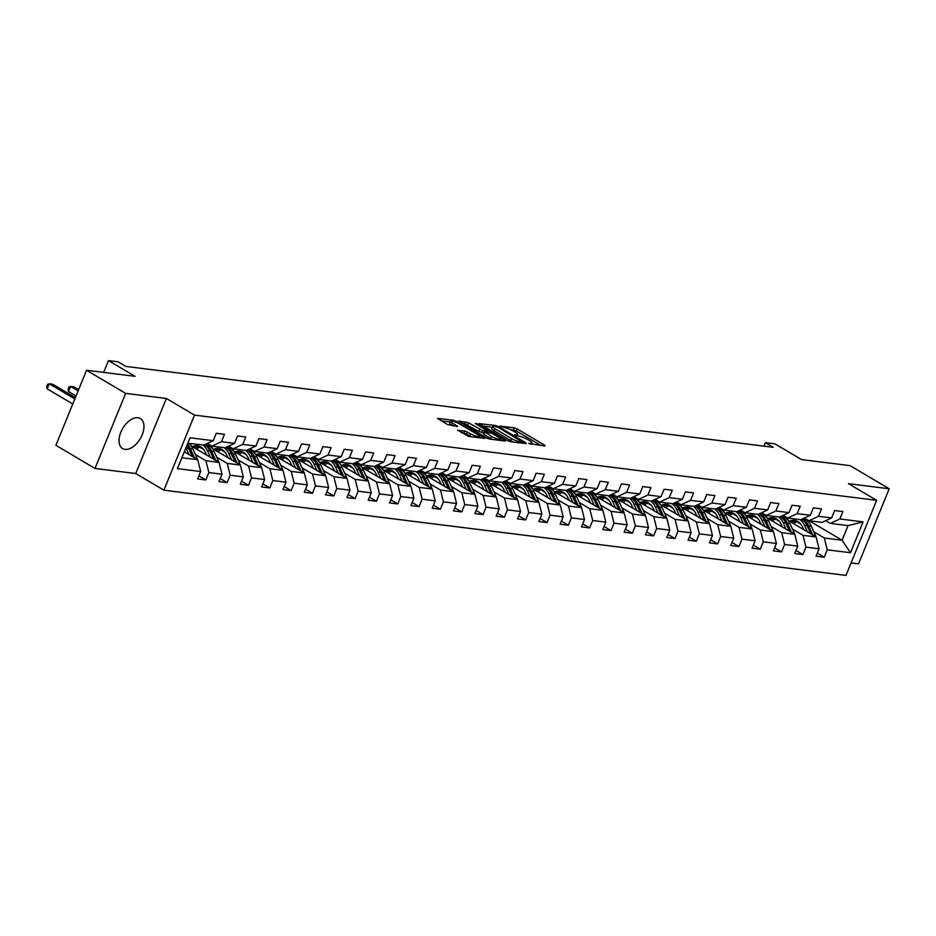 <?xml version="1.0" encoding="UTF-8"?>
<svg xmlns="http://www.w3.org/2000/svg" width="936" height="936" viewBox="0 0 936 936"><rect width="100%" height="100%" fill="white"/><g stroke="black" fill="none" stroke-linecap="round" stroke-linejoin="round"><path stroke-width="1.4" d="M528.711 443.465L544.974 446.004L544.787 445.255L517.152 428.922L514.274 427.846L500.011 426.067L504.013 427.565A7.02 1.404 22.2 0 1 513.22 431.005L515.514 432.373A7.02 1.404 22.2 0 1 517.725 434.491A7.02 1.404 22.2 0 1 516.134 434.737L514.426 435.029L518.287 436.012A7.02 1.404 22.2 0 1 527.495 439.452L529.799 440.809A7.02 1.404 22.2 0 1 532.011 442.927A7.02 1.404 22.2 0 1 530.419 443.173L528.711 443.465M125.05 449.385A17.445 10.167 120.6 0 0 141.289 436.843A17.445 10.167 120.6 0 0 140.377 418.544A17.445 10.167 120.6 0 0 137.966 417.737A17.445 10.167 120.6 0 0 121.727 430.279A17.445 10.167 120.6 0 0 122.628 448.578A17.445 10.167 120.6 0 0 125.05 449.385M457.88 430.069L468.702 436.469L485.023 438.364L453.831 420.299L437.498 418.392L447.548 424.593L457.704 426.442L452.369 423.025A5.873 1.17 22.2 0 1 450.52 421.258A5.873 1.17 22.2 0 1 453.901 421.516A5.873 1.17 22.2 0 1 459.541 423.926L477.734 434.678A5.873 1.17 22.2 0 1 479.583 436.457A5.873 1.17 22.2 0 1 476.202 436.199A5.873 1.17 22.2 0 1 470.562 433.789L464.654 430.923L457.681 430.548M851.081 562.899L858.569 563.835L889.2 488.767L850.099 465.648L801.567 459.588L774.985 443.875L765.414 442.681L773.23 447.303L125.857 366.421L118.041 361.799L108.471 360.606L103.65 372.399M125.635 393.377L95.004 468.445L135.732 473.534L166.374 398.467L125.635 393.377L86.533 370.258L135.053 376.33L108.471 360.606M166.374 398.467L194.524 415.116L876.622 500.327L845.98 575.394L163.894 490.183L194.524 415.116M889.2 488.767L848.461 483.678L876.622 500.327M507.546 440.61L510.424 441.687L526.254 443.664L526.067 442.915L498.432 426.582L495.553 425.506L479.22 423.61L507.546 440.61M505.393 441.055L489.563 439.078L486.685 438.001L458.359 421.001L468.515 422.85L482.59 430.548L487.586 431.028L475.231 423.47L477.103 423.704L505.393 441.055M95.004 468.445L55.903 445.325L86.533 370.258M198.9 475.862L205.838 479.969L208.868 472.563L221.984 474.201L218.965 481.607L227.167 482.625L230.186 475.219L243.313 476.857L240.283 484.263L248.485 485.293L251.515 477.886L264.631 479.524L261.612 486.931L269.814 487.96L272.832 480.554L285.96 482.192L282.941 489.598L291.143 490.616L294.161 483.21L307.277 484.86L304.258 492.254L312.46 493.284L315.479 485.878L328.606 487.516L325.588 494.922L333.789 495.951L336.808 488.545L349.935 490.183L346.905 497.589L355.107 498.607L358.137 491.201L371.253 492.851L368.234 500.257L376.436 501.275L379.454 493.869L392.582 495.507L389.551 502.913L397.753 503.942L400.784 496.536L413.899 498.174L410.881 505.58L419.082 506.598L422.101 499.204L435.228 500.842L432.21 508.248L440.411 509.266L443.43 501.86L456.546 503.498L453.527 510.904L461.729 511.933L464.747 504.527L477.875 506.165L474.856 513.571L483.058 514.601L486.076 507.195L499.204 508.833L496.174 516.239L504.375 517.257L507.406 509.851L520.521 511.489L517.503 518.895L525.704 519.925L528.723 512.519L541.85 514.156L538.82 521.563L547.022 522.592L550.052 515.186L563.168 516.824L560.149 524.23L568.351 525.248L571.37 517.842L584.497 519.48L581.478 526.886L589.68 527.916L592.699 520.51L605.814 522.148L602.796 529.554L610.997 530.583L614.016 523.177L627.143 524.815L624.125 532.221L632.327 533.239L635.345 525.833L648.472 527.483L645.442 534.877L653.644 535.907L656.674 528.501L669.79 530.139L666.771 537.545L674.973 538.574L677.992 531.168L691.119 532.806L688.089 540.212L696.29 541.23L699.321 533.824L712.436 535.474L709.418 542.88L717.62 543.898L720.638 536.492L733.765 538.13L730.747 545.536L738.949 546.565L741.967 539.159L755.083 540.797L752.064 548.203L760.266 549.221L763.285 541.827L776.412 543.465L773.393 550.871L781.595 551.889L784.614 544.483L797.741 546.121L794.711 553.527L802.912 554.557L805.943 547.15L819.058 548.788L816.04 556.195L824.242 557.224L827.26 549.818L850.496 552.72L863.086 521.879L848.051 525.611L830.279 523.388L825.704 520.685M205.838 479.969L197.636 478.94L200.667 471.533L177.419 468.632L190.008 437.791L213.244 440.692L216.263 433.286L224.464 434.316L221.446 441.722L234.573 443.36L237.592 435.954L245.794 436.983L242.775 444.389L255.891 446.027L258.921 438.621L267.123 439.639L264.092 447.045L277.22 448.683L280.238 441.277L288.44 442.307L285.421 449.713L298.537 451.351L301.567 443.945L309.769 444.974L306.739 452.38L319.866 454.018L322.885 446.612L331.087 447.63L328.068 455.036L341.195 456.674L344.214 449.28L352.416 450.298L349.397 457.704L362.513 459.342L365.531 451.936L373.733 452.965L370.714 460.372L383.842 462.01L386.86 454.603L395.062 455.621L392.044 463.027L405.159 464.677L408.19 457.271L416.391 458.289L413.361 465.695L426.488 467.333L429.507 459.927L437.709 460.957L434.69 468.363L447.806 470.001L450.836 462.595L459.038 463.624L456.007 471.019L469.135 472.668L472.154 465.262L480.355 466.28L477.337 473.686L490.464 475.324L493.483 467.918L501.684 468.948L498.666 476.354L511.781 477.992L514.8 470.586L523.002 471.615L519.983 479.021L533.11 480.659L536.129 473.253L544.331 474.271L541.312 481.677L554.428 483.315L557.458 475.909L565.66 476.939L562.63 484.345L575.757 485.983L578.776 478.577L586.977 479.606L583.959 487.012L597.074 488.65L600.105 481.244L608.306 482.262L605.276 489.668L618.403 491.306L621.422 483.9L629.624 484.93L626.605 492.336L639.733 493.974L642.751 486.568L650.953 487.597L647.934 495.004L661.05 496.642L664.069 489.235L672.27 490.253L669.252 497.659L682.379 499.297L685.398 491.903L693.599 492.921L690.581 500.327L703.697 501.965L706.727 494.559L714.928 495.589L711.898 502.995L725.026 504.633L728.044 497.227L736.246 498.245L733.227 505.651L746.343 507.3L749.373 499.894L757.575 500.912L754.545 508.318L767.672 509.956L770.691 502.55L778.892 503.58L775.874 510.986L789.001 512.624L792.02 505.218L800.221 506.247L797.203 513.642L810.319 515.291L813.337 507.885L821.539 508.903L818.52 516.309L831.648 517.947L834.666 510.541L842.868 511.571L839.849 518.977L863.086 521.879M191.038 445.828L219.036 462.384L205.92 460.746L195.437 454.545M207.312 443.442L211.875 446.133L225.003 447.782L234.573 443.36M205.92 460.746L208.868 472.563M219.036 462.384L221.984 474.201M221.446 441.722L211.875 446.133M212.355 448.496L240.365 465.052L227.237 463.414L216.754 457.213M203.603 449.432L199.789 447.174M228.63 446.098L233.204 448.8L246.332 450.438L255.891 446.027M227.237 463.414L230.186 475.219M240.365 465.052L243.313 476.857M242.775 444.389L233.204 448.8M233.684 451.152L261.694 467.707L248.566 466.07L238.083 459.868M224.921 452.1L221.107 449.842M249.959 448.765L254.534 451.468L267.649 453.106L277.22 448.683M248.566 466.07L251.515 477.886M261.694 467.707L264.631 479.524M264.092 447.045L254.534 451.468M255.013 453.82L283.011 470.375L269.896 468.737L259.401 462.536M246.25 454.756L242.436 452.509M271.288 451.433L275.851 454.124L288.978 455.774L298.537 451.351M269.896 468.737L272.832 480.554M283.011 470.375L285.96 482.192M285.421 449.713L275.851 454.124M276.331 456.487L304.34 473.043L291.213 471.405L280.73 465.204M267.579 457.423L263.765 455.165M292.605 454.089L297.18 456.791L310.296 458.429L319.866 454.018M291.213 471.405L294.161 483.21M304.34 473.043L307.277 484.86M306.739 452.38L297.18 456.791M297.66 459.143L325.658 475.699L312.542 474.061L302.059 467.871M288.896 460.091L285.082 457.833M313.934 456.756L318.497 459.459L331.625 461.097L341.195 456.674M312.542 474.061L315.479 485.878M325.658 475.699L328.606 487.516M328.068 455.036L318.497 459.459M318.977 461.811L346.987 478.366L333.86 476.728L323.376 470.527M310.225 462.747L306.411 460.5M335.252 459.424L339.826 462.127L352.942 463.765L362.513 459.342M333.86 476.728L336.808 488.545M346.987 478.366L349.935 490.183M349.397 457.704L339.826 462.127M340.306 464.478L368.304 481.034L355.189 479.396L344.705 473.195M331.543 465.414L327.729 463.156M356.581 462.08L361.144 464.782L374.271 466.42L383.842 462.01M355.189 479.396L358.137 491.201M368.304 481.034L371.253 492.851M370.714 460.372L361.144 464.782M361.624 467.134L389.633 483.701L376.506 482.052L366.023 475.862M352.872 468.082L349.058 465.824M377.898 464.747L382.473 467.45L395.6 469.088L405.159 464.677M376.506 482.052L379.454 493.869M389.633 483.701L392.582 495.507M392.044 463.027L382.473 467.45M382.953 469.802L410.962 486.357L397.835 484.719L387.352 478.518M374.189 470.738L370.375 468.491M399.227 467.415L403.802 470.118L416.918 471.756L426.488 467.333M397.835 484.719L400.784 496.536M410.962 486.357L413.899 498.174M413.361 465.695L403.802 470.118M404.282 472.469L432.28 489.025L419.164 487.387L408.669 481.186M395.519 473.405L391.704 471.147M420.556 470.071L425.12 472.774L438.247 474.412L447.806 470.001M419.164 487.387L422.101 499.204M432.28 489.025L435.228 500.842M434.69 468.363L425.12 472.774M425.599 475.125L453.609 491.692L440.482 490.043L429.998 483.853M416.848 476.073L413.033 473.815M441.874 472.738L446.449 475.441L459.564 477.079L469.135 472.668M440.482 490.043L443.43 501.86M453.609 491.692L456.546 503.498M456.007 471.019L446.449 475.441M446.928 477.793L474.926 494.348L461.811 492.71L451.327 486.509M438.165 478.741L434.351 476.482M463.203 475.406L467.766 478.109L480.893 479.747L490.464 475.324M461.811 492.71L464.747 504.527M474.926 494.348L477.875 506.165M477.337 473.686L467.766 478.109M468.246 480.46L496.255 497.016L483.128 495.378L472.645 489.177M459.494 481.396L455.68 479.15M484.52 478.062L489.095 480.765L502.211 482.403L511.781 477.992M483.128 495.378L486.076 507.195M496.255 497.016L499.204 508.833M498.666 476.354L489.095 480.765M489.575 483.128L517.573 499.684L504.457 498.046L493.974 491.845M480.811 484.064L476.997 481.806M505.849 480.73L510.412 483.432L523.54 485.07L533.11 480.659M504.457 498.046L507.406 509.851M517.573 499.684L520.521 511.489M519.983 479.021L510.412 483.432M510.892 485.784L538.902 502.339L525.775 500.701L515.291 494.5M502.141 486.732L498.326 484.474M527.167 483.397L531.742 486.1L544.869 487.738L554.428 483.315M525.775 500.701L528.723 512.519M538.902 502.339L541.85 514.156M541.312 481.677L531.742 486.1M532.221 488.452L560.231 505.007L547.104 503.369L536.62 497.168M523.458 489.388L519.644 487.141M548.496 486.065L553.071 488.756L566.186 490.405L575.757 485.983M547.104 503.369L550.052 515.186M560.231 505.007L563.168 516.824M562.63 484.345L553.071 488.756M553.55 491.119L581.548 507.675L568.433 506.037L557.938 499.836M544.787 492.055L540.973 489.797M569.825 488.721L574.388 491.423L587.515 493.061L597.074 488.65M568.433 506.037L571.37 517.842M581.548 507.675L584.497 519.48M583.959 487.012L574.388 491.423M574.868 493.775L602.878 510.331L589.75 508.693L579.267 502.492M566.116 494.723L562.302 492.465M591.142 491.388L595.717 494.091L608.833 495.729L618.403 491.306M589.75 508.693L592.699 520.51M602.878 510.331L605.814 522.148M605.276 489.668L595.717 494.091M596.197 496.443L624.195 512.998L611.079 511.36L600.596 505.159M587.434 497.379L583.619 495.132M612.472 494.056L617.035 496.747L630.162 498.397L639.733 493.974M611.079 511.36L614.016 523.177M624.195 512.998L627.143 524.815M626.605 492.336L617.035 496.747M617.514 499.11L645.524 515.666L632.397 514.028L621.913 507.827M608.763 500.046L604.948 497.788M633.789 496.712L638.364 499.414L651.479 501.052L661.05 496.642M632.397 514.028L635.345 525.833M645.524 515.666L648.472 527.483M647.934 495.004L638.364 499.414M638.843 501.766L666.841 518.322L653.726 516.684L643.243 510.494M630.08 502.714L626.266 500.456M655.118 499.379L659.681 502.082L672.808 503.72L682.379 499.297M653.726 516.684L656.674 528.501M666.841 518.322L669.79 530.139M669.252 497.659L659.681 502.082M660.161 504.434L688.171 520.989L675.043 519.351L664.56 513.15M651.409 505.37L647.595 503.123M676.435 502.047L681.01 504.75L694.138 506.388L703.697 501.965M675.043 519.351L677.992 531.168M688.171 520.989L691.119 532.806M690.581 500.327L681.01 504.75M681.49 507.101L709.5 523.657L696.372 522.019L685.889 515.818M672.727 508.037L668.912 505.779M697.765 504.703L702.339 507.406L715.455 509.044L725.026 504.633M696.372 522.019L699.321 533.824M709.5 523.657L712.436 535.474M711.898 502.995L702.339 507.406M702.819 509.757L730.817 526.324L717.701 524.675L707.207 518.485M694.056 510.705L690.241 508.447M719.094 507.37L723.657 510.073L736.784 511.711L746.343 507.3M717.701 524.675L720.638 536.492M730.817 526.324L733.765 538.13M733.227 505.651L723.657 510.073M724.136 512.425L752.146 528.98L739.019 527.342L728.536 521.141M715.385 513.361L711.571 511.115M740.411 510.038L744.986 512.741L758.101 514.379L767.672 509.956M739.019 527.342L741.967 539.159M752.146 528.98L755.083 540.797M754.545 508.318L744.986 512.741M745.465 515.092L773.464 531.648L760.348 530.01L749.865 523.809M736.702 516.029L732.888 513.77M761.74 512.694L766.303 515.397L779.431 517.035L789.001 512.624M760.348 530.01L763.285 541.827M773.464 531.648L776.412 543.465M775.874 510.986L766.303 515.397M766.783 517.748L794.793 534.316L781.665 532.666L771.182 526.477M758.031 518.696L754.217 516.438M783.058 515.362L787.632 518.064L800.748 519.702L810.319 515.291M781.665 532.666L784.614 544.483M794.793 534.316L797.741 546.121M797.203 513.642L787.632 518.064M788.112 520.416L816.11 536.971L802.994 535.333L792.511 529.132M779.349 521.364L775.534 519.106M804.387 518.029L808.95 520.732L822.077 522.37L831.648 517.947M802.994 535.333L805.943 547.15M816.11 536.971L819.058 548.788M818.52 516.309L808.95 520.732M809.16 520.755L842.084 540.224L824.312 538.001L813.829 531.8M800.678 524.02L796.864 521.773M824.312 538.001L827.26 549.818M848.051 525.611L842.084 540.224L850.496 552.72M839.849 518.977L830.279 523.388M135.732 473.534L163.894 490.183M765.414 442.681L763.998 446.144M181.865 457.739L197.718 459.716L184.298 451.784M213.244 440.692L203.674 445.115L187.832 443.137M197.718 459.716L200.667 471.533M787.387 517.924L785.245 517.655M817.292 553.117L824.242 557.224M795.974 550.45L802.912 554.557M766.058 515.256L763.928 514.987M774.645 547.782L781.595 551.889M744.74 512.589L742.599 512.32M753.328 545.126L760.266 549.221M723.411 509.921L721.282 509.664M731.999 542.459L738.949 546.565M702.082 507.265L699.952 506.996M710.67 539.791L717.62 543.898M680.764 504.598L678.623 504.328M689.352 537.124L696.29 541.23M659.435 501.93L657.306 501.673M668.023 534.468L674.973 538.574M638.118 499.274L635.977 499.005M646.706 531.8L653.644 535.907M616.789 496.606L614.659 496.337M625.377 529.132L632.327 533.239M595.471 493.939L593.33 493.681M604.059 526.477L610.997 530.583M574.142 491.283L572.013 491.014M582.73 523.809L589.68 527.916M552.813 488.615L550.684 488.346M561.401 521.141L568.351 525.248M531.496 485.948L529.355 485.679M540.084 518.485L547.022 522.592M510.167 483.292L508.037 483.023M518.755 515.818L525.704 519.925M488.849 480.624L486.708 480.355M497.437 513.15L504.375 517.257M467.52 477.957L465.391 477.688M476.108 510.494L483.058 514.601M446.203 475.301L444.062 475.032M454.791 507.827L461.729 511.933M424.874 472.633L422.744 472.364M433.462 505.159L440.411 509.266M403.545 469.966L401.415 469.696M412.132 502.503L419.082 506.598M382.227 467.298L380.086 467.041M390.815 499.836L397.753 503.942M360.898 464.642L358.769 464.373M369.486 497.168L376.436 501.275M339.581 461.974L337.44 461.705M348.169 494.512L355.107 498.607M318.252 459.307L316.122 459.05M326.839 491.845L333.789 495.951M296.934 456.651L294.793 456.382M305.522 489.177L312.46 493.284M275.605 453.983L273.476 453.714M284.193 486.509L291.143 490.616M254.276 451.316L252.147 451.058M262.864 483.853L269.814 487.96M232.959 448.66L230.818 448.391M241.546 481.186L248.485 485.293M211.63 445.992L209.5 445.723M220.217 478.518L227.167 482.625M540.914 445.489L516.321 430.946L510.132 429.46M492.43 427.249L482.953 426.067M522.639 442.201L498.245 427.342L494.278 426.348A7.02 1.404 22.2 0 0 492.687 426.605A7.02 1.404 22.2 0 0 494.898 428.723L511.477 438.516A7.02 1.404 22.2 0 0 520.685 441.967L522.639 442.201L522.241 443.161M492.687 426.605L491.868 428.63A7.02 1.404 22.2 0 0 494.068 430.747L494.898 428.723M513.735 442.096A7.02 1.404 22.2 0 1 510.658 440.552L494.068 430.747M462.091 423.458L464.806 423.797L465.637 421.773M483.865 432.841L478.893 431.496L464.806 423.797M500.058 439.791L501.333 440.552M491.341 436.351A5.873 1.17 22.2 0 0 496.993 438.762A5.873 1.17 22.2 0 0 500.374 439.007A5.873 1.17 22.2 0 0 498.525 437.241L492.114 433.45L484.743 431.812L491.341 436.351L490.522 438.376A5.873 1.17 22.2 0 0 492.628 439.464M484.251 431.894L483.421 433.93L484.111 434.585L484.942 432.561M490.522 438.376L484.111 434.585M471.732 436.843A5.873 1.17 22.2 0 1 469.732 435.813L463.823 432.947L461.109 432.607M450.52 421.258L449.69 423.283A5.873 1.17 22.2 0 0 451.538 425.061L452.369 423.025M453.141 426.009L451.538 425.061M450.228 421.972L441.219 420.849M480.472 437.943L479.267 437.229M815.935 536.866A5.92 4.668 -82.9 0 0 815.478 535.45L811.313 526.231A17.105 13.478 -82.9 0 0 803.041 518.649M797.706 521.492A14.204 11.185 -82.9 0 0 793.623 523.68M807.394 531.812L804.48 525.377A17.105 13.478 -82.9 0 0 799.929 519.597M789.188 518.263A17.105 13.478 -82.9 0 0 787.153 519.304M803.685 529.624L802.456 526.921A14.204 11.185 -82.9 0 0 794.383 520.381A14.204 11.185 -82.9 0 0 789.387 521.176M812.846 535.041L808.716 525.903A17.105 13.478 -82.9 0 0 802.281 519M791.926 522.674A14.204 11.185 97.1 0 1 796.466 520.907M801.602 519.304A17.105 13.478 97.1 0 1 807.078 525.704L810.74 533.789M795.658 520.638A14.204 11.185 -82.9 0 0 790.897 522.066M794.605 534.199A5.92 4.668 -82.9 0 0 794.161 532.783L789.984 523.563A17.105 13.478 -82.9 0 0 781.724 515.982M776.389 518.837A14.204 11.185 -82.9 0 0 772.305 521.013M786.064 529.156L783.151 522.709A17.105 13.478 -82.9 0 0 778.612 516.941M767.859 515.596A17.105 13.478 -82.9 0 0 765.835 516.637M782.356 526.956L781.139 524.254A14.204 11.185 -82.9 0 0 773.054 517.725A14.204 11.185 -82.9 0 0 768.07 518.509M791.528 532.385L787.387 523.247A17.105 13.478 -82.9 0 0 780.952 516.333M770.597 520.006A14.204 11.185 97.1 0 1 775.137 518.24M780.285 516.649A17.105 13.478 97.1 0 1 785.749 523.037L789.411 531.133M774.341 517.982A14.204 11.185 -82.9 0 0 769.579 519.41M773.288 531.543A5.92 4.668 -82.9 0 0 772.832 530.115L768.667 520.907A17.105 13.478 -82.9 0 0 760.395 513.314M755.059 516.169A14.204 11.185 -82.9 0 0 750.976 518.345M764.747 526.488L761.834 520.053A17.105 13.478 -82.9 0 0 757.282 514.274M746.542 512.928A17.105 13.478 -82.9 0 0 744.506 513.969M761.038 524.3L759.81 521.598A14.204 11.185 -82.9 0 0 751.725 515.057A14.204 11.185 -82.9 0 0 746.741 515.853M770.199 529.717L766.069 520.58A17.105 13.478 -82.9 0 0 759.634 513.665M749.28 517.339A14.204 11.185 97.1 0 1 753.819 515.584M758.956 513.981A17.105 13.478 97.1 0 1 764.431 520.369L768.093 528.466M753.012 515.315A14.204 11.185 -82.9 0 0 748.25 516.742M751.959 528.875A5.92 4.668 -82.9 0 0 751.514 527.459L747.337 518.24A17.105 13.478 -82.9 0 0 739.077 510.646M733.742 513.501A14.204 11.185 -82.9 0 0 729.647 515.689M743.418 523.821L740.505 517.386A17.105 13.478 -82.9 0 0 735.953 511.606M725.213 510.272A17.105 13.478 -82.9 0 0 723.177 511.313M739.709 521.633L738.492 518.93A14.204 11.185 -82.9 0 0 730.408 512.39A14.204 11.185 -82.9 0 0 725.423 513.185M748.882 527.05L744.74 517.912A17.105 13.478 -82.9 0 0 738.305 511.009M727.951 514.683A14.204 11.185 97.1 0 1 732.49 512.916M737.626 511.313A17.105 13.478 97.1 0 1 743.102 517.713L746.764 525.798M731.695 512.647A14.204 11.185 -82.9 0 0 726.933 514.075M730.63 526.207A5.92 4.668 -82.9 0 0 730.185 524.792L726.02 515.572A17.105 13.478 -82.9 0 0 717.748 507.991M712.413 510.834A14.204 11.185 -82.9 0 0 708.33 513.022M722.101 521.165L719.176 514.718A17.105 13.478 -82.9 0 0 714.636 508.95M703.895 507.604A17.105 13.478 -82.9 0 0 701.86 508.646M718.392 518.965L717.163 516.262A14.204 11.185 -82.9 0 0 709.078 509.722A14.204 11.185 -82.9 0 0 704.094 510.518M727.553 524.394L723.423 515.256A17.105 13.478 -82.9 0 0 716.988 508.342M706.621 512.015A14.204 11.185 97.1 0 1 711.173 510.249M716.309 508.657A17.105 13.478 97.1 0 1 721.773 515.046L725.435 523.142M710.365 509.991A14.204 11.185 -82.9 0 0 705.604 511.407M709.312 523.552A5.92 4.668 -82.9 0 0 708.868 522.124L704.691 512.916A17.105 13.478 -82.9 0 0 696.431 505.323M691.084 508.178A14.204 11.185 -82.9 0 0 687.001 510.354M700.772 518.497L697.858 512.062A17.105 13.478 -82.9 0 0 693.307 506.282M682.566 504.937A17.105 13.478 -82.9 0 0 680.53 505.978M697.063 516.309L695.846 513.607A14.204 11.185 -82.9 0 0 687.761 507.066A14.204 11.185 -82.9 0 0 682.777 507.85M706.224 521.726L702.094 512.589A17.105 13.478 -82.9 0 0 695.659 505.674M685.304 509.348A14.204 11.185 97.1 0 1 689.844 507.593M694.98 505.99A17.105 13.478 97.1 0 1 700.456 512.378L704.118 520.475M689.048 507.324A14.204 11.185 -82.9 0 0 684.286 508.751M687.983 520.884A5.92 4.668 -82.9 0 0 687.539 519.468L683.362 510.249A17.105 13.478 -82.9 0 0 675.102 502.655M669.767 505.51A14.204 11.185 -82.9 0 0 665.683 507.698M679.442 515.83L676.529 509.395A17.105 13.478 -82.9 0 0 671.99 503.615M661.237 502.269A17.105 13.478 -82.9 0 0 659.213 503.322M675.745 513.642L674.517 510.939A14.204 11.185 -82.9 0 0 666.432 504.399A14.204 11.185 -82.9 0 0 661.448 505.194M684.906 519.059L680.764 509.921A17.105 13.478 -82.9 0 0 674.329 503.018M663.975 506.692A14.204 11.185 97.1 0 1 668.515 504.925M673.663 503.322A17.105 13.478 97.1 0 1 679.126 509.722L682.789 517.807M667.719 504.656A14.204 11.185 -82.9 0 0 662.957 506.083M666.666 518.216A5.92 4.668 -82.9 0 0 666.21 516.801L662.044 507.581A17.105 13.478 -82.9 0 0 653.773 500M648.437 502.843A14.204 11.185 -82.9 0 0 644.354 505.03M658.125 513.174L655.212 506.727A17.105 13.478 -82.9 0 0 650.66 500.947M639.92 499.613A17.105 13.478 -82.9 0 0 637.884 500.655M654.416 510.974L653.188 508.271A14.204 11.185 -82.9 0 0 645.115 501.731A14.204 11.185 -82.9 0 0 640.119 502.527M663.577 516.391L659.447 507.253A17.105 13.478 -82.9 0 0 653.012 500.35M642.658 504.024A14.204 11.185 97.1 0 1 647.197 502.258M652.333 500.666A17.105 13.478 97.1 0 1 657.809 507.055L661.471 515.151M646.39 502A14.204 11.185 -82.9 0 0 641.628 503.416M645.337 515.549A5.92 4.668 -82.9 0 0 644.892 514.133L640.715 504.925A17.105 13.478 -82.9 0 0 632.455 497.332M627.12 500.187A14.204 11.185 -82.9 0 0 623.037 502.363M636.796 510.506L633.883 504.071A17.105 13.478 -82.9 0 0 629.343 498.291M618.591 496.946A17.105 13.478 -82.9 0 0 616.567 497.987M633.087 508.318L631.87 505.615A14.204 11.185 -82.9 0 0 623.785 499.075A14.204 11.185 -82.9 0 0 618.801 499.859M642.26 513.735L638.118 504.598A17.105 13.478 -82.9 0 0 631.683 497.683M621.328 501.357A14.204 11.185 97.1 0 1 625.868 499.602M631.016 497.999A17.105 13.478 97.1 0 1 636.48 504.387L640.142 512.483M625.072 499.333A14.204 11.185 -82.9 0 0 620.311 500.76M624.019 512.893A5.92 4.668 -82.9 0 0 623.563 511.477L619.398 502.258A17.105 13.478 -82.9 0 0 611.126 494.664M605.791 497.519A14.204 11.185 -82.9 0 0 601.708 499.707M615.478 507.839L612.565 501.404A17.105 13.478 -82.9 0 0 608.014 495.624M597.273 494.278A17.105 13.478 -82.9 0 0 595.237 495.331M611.77 505.651L610.541 502.948A14.204 11.185 -82.9 0 0 602.456 496.408A14.204 11.185 -82.9 0 0 597.472 497.203M620.931 511.068L616.801 501.93A17.105 13.478 -82.9 0 0 610.366 495.027M600.011 498.701A14.204 11.185 97.1 0 1 604.551 496.934M609.687 495.331A17.105 13.478 97.1 0 1 615.163 501.731L618.825 509.816M603.743 496.665A14.204 11.185 -82.9 0 0 598.981 498.092M602.69 510.225A5.92 4.668 -82.9 0 0 602.246 508.81L598.069 499.59A17.105 13.478 -82.9 0 0 589.809 492.008M584.473 494.851A14.204 11.185 -82.9 0 0 580.379 497.039M594.149 505.183L591.236 498.736A17.105 13.478 -82.9 0 0 586.685 492.956M575.944 491.622A17.105 13.478 -82.9 0 0 573.908 492.664M590.44 502.983L589.224 500.28A14.204 11.185 -82.9 0 0 581.139 493.74A14.204 11.185 -82.9 0 0 576.155 494.536M599.613 508.4L595.471 499.262A17.105 13.478 -82.9 0 0 589.036 492.359M578.682 496.033A14.204 11.185 97.1 0 1 583.222 494.266M588.358 492.675A17.105 13.478 97.1 0 1 593.833 499.063L597.496 507.16M582.426 494.009A14.204 11.185 -82.9 0 0 577.664 495.425M581.361 507.558A5.92 4.668 -82.9 0 0 580.917 506.142L576.751 496.922A17.105 13.478 -82.9 0 0 568.48 489.341M563.144 492.196A14.204 11.185 -82.9 0 0 559.061 494.372M572.832 502.515L569.907 496.068A17.105 13.478 -82.9 0 0 565.367 490.3M554.627 488.955A17.105 13.478 -82.9 0 0 552.591 489.996M569.123 500.327L567.895 497.624A14.204 11.185 -82.9 0 0 559.81 491.084A14.204 11.185 -82.9 0 0 554.826 491.868M578.284 505.744L574.154 496.606A17.105 13.478 -82.9 0 0 567.719 489.692M557.353 493.366A14.204 11.185 97.1 0 1 561.904 491.599M567.04 490.008A17.105 13.478 97.1 0 1 572.504 496.396L576.166 504.492M561.097 491.341A14.204 11.185 -82.9 0 0 556.335 492.769M560.044 504.902A5.92 4.668 -82.9 0 0 559.599 503.486L555.422 494.266A17.105 13.478 -82.9 0 0 547.162 486.673M541.815 489.528A14.204 11.185 -82.9 0 0 537.732 491.716M551.503 499.847L548.59 493.412A17.105 13.478 -82.9 0 0 544.038 487.633M533.298 486.287A17.105 13.478 -82.9 0 0 531.262 487.34M547.794 497.659L546.577 494.957A14.204 11.185 -82.9 0 0 538.492 488.416A14.204 11.185 -82.9 0 0 533.508 489.212M556.955 503.077L552.825 493.939A17.105 13.478 -82.9 0 0 546.39 487.036M536.035 490.71A14.204 11.185 97.1 0 1 540.575 488.943M545.711 487.34A17.105 13.478 97.1 0 1 551.187 493.74L554.849 501.825M539.779 488.674A14.204 11.185 -82.9 0 0 535.018 490.101M538.715 502.234A5.92 4.668 -82.9 0 0 538.27 500.818L534.093 491.599A17.105 13.478 -82.9 0 0 525.833 484.017M520.498 486.86A14.204 11.185 -82.9 0 0 516.415 489.048M530.174 497.191L527.26 490.745A17.105 13.478 -82.9 0 0 522.721 484.965M511.969 483.631A17.105 13.478 -82.9 0 0 509.945 484.672M526.477 494.992L525.248 492.289A14.204 11.185 -82.9 0 0 517.163 485.749A14.204 11.185 -82.9 0 0 512.179 486.544M535.638 500.409L531.496 491.271A17.105 13.478 -82.9 0 0 525.061 484.368M514.706 488.042A14.204 11.185 97.1 0 1 519.246 486.275M524.394 484.684A17.105 13.478 97.1 0 1 529.858 491.072L533.52 499.169M518.45 486.006A14.204 11.185 -82.9 0 0 513.688 487.434M517.397 499.567A5.92 4.668 -82.9 0 0 516.941 498.151L512.776 488.931A17.105 13.478 -82.9 0 0 504.504 481.35M499.169 484.204A14.204 11.185 -82.9 0 0 495.085 486.381M508.856 494.524L505.943 488.077A17.105 13.478 -82.9 0 0 501.392 482.309M490.651 480.964A17.105 13.478 -82.9 0 0 488.615 482.005M505.147 492.336L503.919 489.633A14.204 11.185 -82.9 0 0 495.846 483.093A14.204 11.185 -82.9 0 0 490.85 483.877M514.309 497.753L510.178 488.615A17.105 13.478 -82.9 0 0 503.743 481.701M493.389 485.375A14.204 11.185 97.1 0 1 497.929 483.608M503.065 482.017A17.105 13.478 97.1 0 1 508.54 488.405L512.203 496.501M497.121 483.35A14.204 11.185 -82.9 0 0 492.359 484.778M496.068 496.911A5.92 4.668 -82.9 0 0 495.624 495.483L491.447 486.275A17.105 13.478 -82.9 0 0 483.187 478.682M477.851 481.537A14.204 11.185 -82.9 0 0 473.768 483.713M487.527 491.856L484.614 485.421A17.105 13.478 -82.9 0 0 480.074 479.641M469.322 478.296A17.105 13.478 -82.9 0 0 467.298 479.337M483.818 489.668L482.602 486.966A14.204 11.185 -82.9 0 0 474.517 480.425A14.204 11.185 -82.9 0 0 469.533 481.221M492.991 495.085L488.849 485.948A17.105 13.478 -82.9 0 0 482.414 479.045M472.06 482.707A14.204 11.185 97.1 0 1 476.599 480.952M481.747 479.349A17.105 13.478 97.1 0 1 487.211 485.737L490.873 493.834M475.804 480.683A14.204 11.185 -82.9 0 0 471.042 482.11M474.751 494.243A5.92 4.668 -82.9 0 0 474.295 492.827L470.129 483.608A17.105 13.478 -82.9 0 0 461.857 476.026M456.522 478.869A14.204 11.185 -82.9 0 0 452.439 481.057M466.21 489.189L463.297 482.754A17.105 13.478 -82.9 0 0 458.745 476.974M448.005 475.64A17.105 13.478 -82.9 0 0 445.969 476.681M462.501 487.001L461.272 484.298A14.204 11.185 -82.9 0 0 453.188 477.758A14.204 11.185 -82.9 0 0 448.204 478.553M471.662 492.418L467.532 483.28A17.105 13.478 -82.9 0 0 461.097 476.377M450.742 480.051A14.204 11.185 97.1 0 1 455.282 478.284M460.418 476.693A17.105 13.478 97.1 0 1 465.894 483.081L469.556 491.166M454.475 478.015A14.204 11.185 -82.9 0 0 449.713 479.443M453.422 491.575A5.92 4.668 -82.9 0 0 452.977 490.16L448.8 480.94A17.105 13.478 -82.9 0 0 440.54 473.359M435.205 476.213A14.204 11.185 -82.9 0 0 431.11 478.39M444.881 486.533L441.967 480.086A17.105 13.478 -82.9 0 0 437.416 474.318M426.676 472.972A17.105 13.478 -82.9 0 0 424.64 474.014M441.172 484.333L439.955 481.63A14.204 11.185 -82.9 0 0 431.87 475.102A14.204 11.185 -82.9 0 0 426.886 475.886M450.345 489.762L446.203 480.624A17.105 13.478 -82.9 0 0 439.768 473.71M429.413 477.383A14.204 11.185 97.1 0 1 433.953 475.617M439.089 474.025A17.105 13.478 97.1 0 1 444.565 480.414L448.227 488.51M433.157 475.359A14.204 11.185 -82.9 0 0 428.395 476.787M432.093 488.92A5.92 4.668 -82.9 0 0 431.648 487.492L427.483 478.284A17.105 13.478 -82.9 0 0 419.211 470.691M413.876 473.546A14.204 11.185 -82.9 0 0 409.792 475.722M423.563 483.865L420.638 477.43A17.105 13.478 -82.9 0 0 416.099 471.65M405.358 470.305A17.105 13.478 -82.9 0 0 403.322 471.346M419.854 481.677L418.626 478.975A14.204 11.185 -82.9 0 0 410.541 472.434A14.204 11.185 -82.9 0 0 405.557 473.23M429.016 487.094L424.885 477.957A17.105 13.478 -82.9 0 0 418.45 471.042M408.084 474.716A14.204 11.185 97.1 0 1 412.636 472.961M417.772 471.358A17.105 13.478 97.1 0 1 423.236 477.746L426.898 485.842M411.828 472.692A14.204 11.185 -82.9 0 0 407.066 474.119M410.775 486.252A5.92 4.668 -82.9 0 0 410.331 484.836L406.154 475.617A17.105 13.478 -82.9 0 0 397.894 468.035M392.547 470.878A14.204 11.185 -82.9 0 0 388.463 473.066M402.234 481.198L399.321 474.763A17.105 13.478 -82.9 0 0 394.77 468.983M384.029 467.649A17.105 13.478 -82.9 0 0 381.993 468.69M398.525 479.01L397.309 476.307A14.204 11.185 -82.9 0 0 389.224 469.767A14.204 11.185 -82.9 0 0 384.24 470.562M407.686 484.427L403.556 475.289A17.105 13.478 -82.9 0 0 397.121 468.386M386.767 472.06A14.204 11.185 97.1 0 1 391.306 470.293M396.443 468.69A17.105 13.478 97.1 0 1 401.918 475.09L405.58 483.175M390.511 470.024A14.204 11.185 -82.9 0 0 385.749 471.451M389.446 483.584A5.92 4.668 -82.9 0 0 389.002 482.169L384.825 472.949A17.105 13.478 -82.9 0 0 376.565 465.367M371.229 468.211A14.204 11.185 -82.9 0 0 367.146 470.399M380.905 478.542L377.992 472.095A17.105 13.478 -82.9 0 0 373.452 466.327M362.7 464.981A17.105 13.478 -82.9 0 0 360.676 466.023M377.208 476.342L375.98 473.639A14.204 11.185 -82.9 0 0 367.895 467.111A14.204 11.185 -82.9 0 0 362.911 467.895M386.369 481.771L382.227 472.633A17.105 13.478 -82.9 0 0 375.792 465.719M365.438 469.392A14.204 11.185 97.1 0 1 369.977 467.626M375.125 466.034A17.105 13.478 97.1 0 1 380.589 472.423L384.251 480.519M369.182 467.368A14.204 11.185 -82.9 0 0 364.42 468.784M368.129 480.928A5.92 4.668 -82.9 0 0 367.672 479.501L363.507 470.293A17.105 13.478 -82.9 0 0 355.235 462.7M349.9 465.555A14.204 11.185 -82.9 0 0 345.817 467.731M359.588 475.874L356.675 469.439A17.105 13.478 -82.9 0 0 352.123 463.659M341.383 462.314A17.105 13.478 -82.9 0 0 339.347 463.355M355.879 473.686L354.65 470.983A14.204 11.185 -82.9 0 0 346.577 464.443A14.204 11.185 -82.9 0 0 341.581 465.227M365.04 479.103L360.91 469.966A17.105 13.478 -82.9 0 0 354.475 463.051M344.12 466.725A14.204 11.185 97.1 0 1 348.66 464.97M353.796 463.367A17.105 13.478 97.1 0 1 359.272 469.755L362.934 477.851M347.853 464.701A14.204 11.185 -82.9 0 0 343.091 466.128M346.8 478.261A5.92 4.668 -82.9 0 0 346.355 476.845L342.178 467.626A17.105 13.478 -82.9 0 0 333.918 460.032M328.583 462.887A14.204 11.185 -82.9 0 0 324.5 465.075M338.259 473.206L335.345 466.771A17.105 13.478 -82.9 0 0 330.806 460.992M320.053 459.646A17.105 13.478 -82.9 0 0 318.029 460.699M334.55 471.019L333.333 468.316A14.204 11.185 -82.9 0 0 325.248 461.776A14.204 11.185 -82.9 0 0 320.264 462.571M343.723 476.436L339.581 467.298A17.105 13.478 -82.9 0 0 333.146 460.395M322.791 464.069A14.204 11.185 97.1 0 1 327.331 462.302M332.479 460.699A17.105 13.478 97.1 0 1 337.943 467.099L341.605 475.184M326.535 462.033A14.204 11.185 -82.9 0 0 321.773 463.46M325.482 475.593A5.92 4.668 -82.9 0 0 325.026 474.178L320.861 464.958A17.105 13.478 -82.9 0 0 312.589 457.376M307.254 460.219A14.204 11.185 -82.9 0 0 303.17 462.407M316.941 470.551L314.028 464.104A17.105 13.478 -82.9 0 0 309.477 458.324M298.736 456.99A17.105 13.478 -82.9 0 0 296.7 458.032M313.232 468.351L312.004 465.648A14.204 11.185 -82.9 0 0 303.919 459.108A14.204 11.185 -82.9 0 0 298.935 459.904M322.394 473.768L318.263 464.63A17.105 13.478 -82.9 0 0 311.828 457.727M301.474 461.401A14.204 11.185 97.1 0 1 306.014 459.635M311.15 458.043A17.105 13.478 97.1 0 1 316.625 464.431L320.287 472.528M305.206 459.377A14.204 11.185 -82.9 0 0 300.444 460.793M304.153 472.937A5.92 4.668 -82.9 0 0 303.709 471.51L299.532 462.302A17.105 13.478 -82.9 0 0 291.271 454.709M285.936 457.564A14.204 11.185 -82.9 0 0 281.841 459.74M295.612 467.883L292.699 461.448A17.105 13.478 -82.9 0 0 288.148 455.668M277.407 454.323A17.105 13.478 -82.9 0 0 275.383 455.364M291.903 465.695L290.686 462.992A14.204 11.185 -82.9 0 0 282.602 456.452A14.204 11.185 -82.9 0 0 277.618 457.236M301.076 471.112L296.934 461.974A17.105 13.478 -82.9 0 0 290.499 455.06M280.145 458.734A14.204 11.185 97.1 0 1 284.684 456.979M289.821 455.376A17.105 13.478 97.1 0 1 295.296 461.764L298.958 469.86M283.889 456.709A14.204 11.185 -82.9 0 0 279.127 458.137M282.824 470.27A5.92 4.668 -82.9 0 0 282.379 468.854L278.214 459.635A17.105 13.478 -82.9 0 0 269.942 452.041M264.607 454.896A14.204 11.185 -82.9 0 0 260.524 457.084M274.295 465.215L271.37 458.78A17.105 13.478 -82.9 0 0 266.83 453.001M256.09 451.655A17.105 13.478 -82.9 0 0 254.054 452.708M270.586 463.027L269.357 460.325A14.204 11.185 -82.9 0 0 261.273 453.784A14.204 11.185 -82.9 0 0 256.288 454.58M279.747 468.445L275.617 459.307A17.105 13.478 -82.9 0 0 269.182 452.404M258.816 456.078A14.204 11.185 97.1 0 1 263.367 454.311M268.503 452.708A17.105 13.478 97.1 0 1 273.967 459.108L277.629 467.193M262.56 454.042A14.204 11.185 -82.9 0 0 257.798 455.469M261.507 467.602A5.92 4.668 -82.9 0 0 261.062 466.186L256.885 456.967A17.105 13.478 -82.9 0 0 248.625 449.385M243.278 452.228A14.204 11.185 -82.9 0 0 239.195 454.416M252.966 462.56L250.052 456.113A17.105 13.478 -82.9 0 0 245.501 450.333M234.76 448.999A17.105 13.478 -82.9 0 0 232.725 450.04M249.257 460.36L248.04 457.657A14.204 11.185 -82.9 0 0 239.955 451.117A14.204 11.185 -82.9 0 0 234.971 451.912M258.418 465.777L254.288 456.639A17.105 13.478 -82.9 0 0 247.853 449.736M237.498 453.41A14.204 11.185 97.1 0 1 242.038 451.643M247.174 450.052A17.105 13.478 97.1 0 1 252.65 456.44L256.312 464.537M241.242 451.386A14.204 11.185 -82.9 0 0 236.48 452.802M240.178 464.935A5.92 4.668 -82.9 0 0 239.733 463.519L235.556 454.299A17.105 13.478 -82.9 0 0 227.296 446.718M221.961 449.572A14.204 11.185 -82.9 0 0 217.877 451.749M231.637 459.892L228.723 453.445A17.105 13.478 -82.9 0 0 224.184 447.677M213.443 446.332A17.105 13.478 -82.9 0 0 211.407 447.373M227.939 457.704L226.711 455.001A14.204 11.185 -82.9 0 0 218.626 448.461A14.204 11.185 -82.9 0 0 213.642 449.245M237.1 463.121L232.959 453.983A17.105 13.478 -82.9 0 0 226.524 447.069M216.169 450.742A14.204 11.185 97.1 0 1 220.709 448.976M225.857 447.385A17.105 13.478 97.1 0 1 231.321 453.773L234.983 461.869M219.913 448.718A14.204 11.185 -82.9 0 0 215.151 450.146M218.86 462.279A5.92 4.668 -82.9 0 0 218.404 460.863L214.239 451.643A17.105 13.478 -82.9 0 0 205.967 444.05M200.632 446.905A14.204 11.185 -82.9 0 0 196.548 449.093M210.319 457.224L207.406 450.789A17.105 13.478 -82.9 0 0 202.855 445.01M192.114 443.664A17.105 13.478 -82.9 0 0 190.078 444.717M206.61 455.036L205.382 452.334A14.204 11.185 -82.9 0 0 197.309 445.793A14.204 11.185 -82.9 0 0 192.313 446.589M215.771 460.453L211.641 451.316A17.105 13.478 -82.9 0 0 205.206 444.413M194.852 448.087A14.204 11.185 97.1 0 1 199.391 446.32M78.624 389.633L74.002 386.896L70.586 386.463L68.515 391.54L76.038 395.986M204.528 444.717A17.105 13.478 97.1 0 1 210.003 451.117L213.665 459.202M198.584 446.051A14.204 11.185 -82.9 0 0 193.822 447.478M68.515 391.54L68.129 388.943L68.948 386.919L70.586 386.463L78.109 390.92M197.531 459.611A5.92 4.668 -82.9 0 0 197.086 458.195L192.91 448.976A17.105 13.478 -82.9 0 0 188.37 443.196M188.99 454.568L186.077 448.122A17.105 13.478 -82.9 0 0 185.925 447.794M185.281 452.369L184.638 450.941M194.454 457.786L190.312 448.648A17.105 13.478 -82.9 0 0 187.364 444.261M75.36 397.636L52.673 384.228L49.257 383.807L47.186 388.873L72.762 404.001M186.896 445.419A17.105 13.478 97.1 0 1 188.674 448.449L192.336 456.546M47.186 388.873L46.8 386.275L47.631 384.251L49.257 383.807L74.833 398.923M530.057 444.062L530.419 443.173M515.783 435.614L516.134 434.737M513.443 429.87L514.274 427.846M516.321 430.946L517.152 428.922M544.506 445.945L544.787 445.255M495.167 426.465L495.553 425.506M498.139 427.284L498.432 426.582M525.786 443.605L526.067 442.915M510.658 440.552L511.477 438.516M520.299 442.915L520.685 441.967M467.684 424.874L468.515 422.85M478.893 431.496L479.712 429.472M481.771 432.572L482.59 430.548M486.697 432.058L487.094 431.11M476.822 424.406L477.103 423.704M504.925 440.996L505.206 440.318M463.823 432.947L464.654 430.923M466.701 434.023L467.532 431.987M469.732 435.813L470.562 433.789M456.733 426.453L457.014 425.775M453.387 421.364L453.831 420.299M456.3 422.358L456.698 421.364M484.064 438.387L484.333 437.709M808.716 525.903L811.313 526.231M804.48 525.377L807.078 525.704M813.01 535.135L815.478 535.45M787.387 523.247L789.984 523.563M783.151 522.709L785.749 523.037M791.692 532.479L794.161 532.783M766.069 520.58L768.667 520.907M761.834 520.053L764.431 520.369M770.363 529.811L772.832 530.115M744.74 517.912L747.337 518.24M740.505 517.386L743.102 517.713M749.034 527.144L751.514 527.459M723.423 515.256L726.02 515.572M719.176 514.718L721.773 515.046M727.717 524.488L730.185 524.792M702.094 512.589L704.691 512.916M697.858 512.062L700.456 512.378M706.387 521.82L708.868 522.124M680.764 509.921L683.362 510.249M676.529 509.395L679.126 509.722M685.07 519.152L687.539 519.468M659.447 507.253L662.044 507.581M655.212 506.727L657.809 507.055M663.741 516.496L666.21 516.801M638.118 504.598L640.715 504.925M633.883 504.071L636.48 504.387M642.424 513.829L644.892 514.133M616.801 501.93L619.398 502.258M612.565 501.404L615.163 501.731M621.095 511.161L623.563 511.477M595.471 499.262L598.069 499.59M591.236 498.736L593.833 499.063M599.765 508.505L602.246 508.81M574.154 496.606L576.751 496.922M569.907 496.068L572.504 496.396M578.448 505.838L580.917 506.142M552.825 493.939L555.422 494.266M548.59 493.412L551.187 493.74M557.119 503.17L559.599 503.486M531.496 491.271L534.093 491.599M527.26 490.745L529.858 491.072M535.801 500.503L538.27 500.818M510.178 488.615L512.776 488.931M505.943 488.077L508.54 488.405M514.472 497.847L516.941 498.151M488.849 485.948L491.447 486.275M484.614 485.421L487.211 485.737M493.155 495.179L495.624 495.483M467.532 483.28L470.129 483.608M463.297 482.754L465.894 483.081M471.826 492.511L474.295 492.827M446.203 480.624L448.8 480.94M441.967 480.086L444.565 480.414M450.497 489.856L452.977 490.16M424.885 477.957L427.483 478.284M420.638 477.43L423.236 477.746M429.179 487.188L431.648 487.492M403.556 475.289L406.154 475.617M399.321 474.763L401.918 475.09M407.85 484.52L410.331 484.836M382.227 472.633L384.825 472.949M377.992 472.095L380.589 472.423M386.533 481.865L389.002 482.169M360.91 469.966L363.507 470.293M356.675 469.439L359.272 469.755M365.204 479.197L367.672 479.501M339.581 467.298L342.178 467.626M335.345 466.771L337.943 467.099M343.886 476.529L346.355 476.845M318.263 464.63L320.861 464.958M314.028 464.104L316.625 464.431M322.557 473.873L325.026 474.178M296.934 461.974L299.532 462.302M292.699 461.448L295.296 461.764M301.228 471.206L303.709 471.51M275.617 459.307L278.214 459.635M271.37 458.78L273.967 459.108M279.911 468.538L282.379 468.854M254.288 456.639L256.885 456.967M250.052 456.113L252.65 456.44M258.582 465.882L261.062 466.186M232.959 453.983L235.556 454.299M228.723 453.445L231.321 453.773M237.264 463.215L239.733 463.519M211.641 451.316L214.239 451.643M207.406 450.789L210.003 451.117M215.935 460.547L218.404 460.863M190.312 448.648L192.91 448.976M186.077 448.122L188.674 448.449M194.618 457.88L197.086 458.195M531.437 444.307L532.011 442.927M517.163 435.872L517.725 434.491M522.557 443.196L522.978 442.155M487.141 432.116L487.586 431.028M499.824 440.353L500.374 439.007M479.045 437.767L479.583 436.457"/></g></svg>

